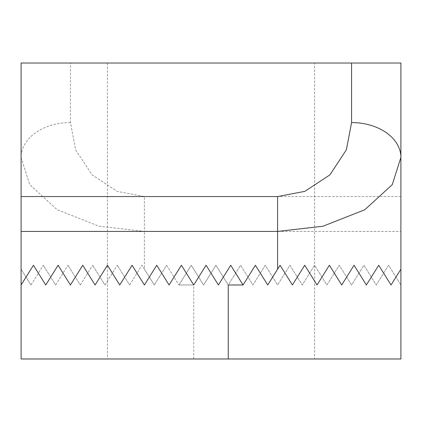 <?xml version="1.0" encoding="UTF-8"?>
<svg xmlns="http://www.w3.org/2000/svg" width="422" height="422" viewBox="0 0 422 422"><rect width="100%" height="100%" fill="white"/><g stroke="black" fill="none" stroke-linecap="round" stroke-linejoin="round"><path stroke-width="0.32" stroke-dasharray="2.11 1.58" d="M314.58 63.026L107.42 63.026L314.58 63.026L314.58 358.974L107.42 358.974L314.58 358.974M107.42 63.026L107.42 358.974M193.735 358.974L193.735 284.987L178.939 284.987L191.272 265.259L203.599 284.987L215.932 265.259L228.265 284.987L243.061 284.987L230.728 265.259L218.401 284.987L206.068 265.259L193.735 284.987L178.939 284.987L191.272 265.259L203.599 284.987L215.932 265.259L228.265 284.987L240.593 265.259L252.926 284.987L265.259 265.259L277.586 284.987L289.919 265.259L302.252 284.987L314.58 265.259L326.913 284.987L339.246 265.259L351.573 284.987L363.906 265.259L376.239 284.987L388.567 265.259L400.9 284.987L400.9 63.026L21.1 63.026L21.1 358.974L400.9 358.974L400.9 284.987L388.567 265.259L376.239 284.987L363.906 265.259L351.573 284.987L339.246 265.259L326.913 284.987L314.58 265.259L302.252 284.987L289.919 265.259L277.586 284.987L265.259 265.259L252.926 284.987L240.593 265.259L228.265 284.987M166.606 265.259L178.939 284.987L166.606 265.259L154.278 284.987L166.606 265.259M144.414 269.204L154.278 284.987L141.945 265.259L144.414 269.204L144.414 231.43L400.9 231.43M70.427 122.565A49.327 34.878 180 0 0 21.1 157.443L29.756 184.678L57.218 209.76L99.022 226.234L144.414 231.43L144.414 196.552L117.179 191.356L92.096 174.882L75.617 149.799L70.427 122.565L70.427 63.026M129.612 284.987L141.945 265.259L129.612 284.987L117.284 265.259L129.612 284.987M104.951 284.987L117.284 265.259L104.951 284.987L92.618 265.259L104.951 284.987M80.291 284.987L92.618 265.259L80.291 284.987L67.958 265.259L80.291 284.987M55.625 284.987L67.958 265.259L55.625 284.987L43.297 265.259L55.625 284.987M30.964 284.987L43.297 265.259L30.964 284.987L21.1 269.204L30.964 284.987M193.735 284.987L181.407 265.259L169.074 284.987L156.741 265.259L144.414 284.987L132.081 265.259L119.748 284.987L107.42 265.259L95.087 284.987L82.754 265.259L70.427 284.987L58.094 265.259L45.761 284.987L33.433 265.259L21.1 284.987M243.061 284.987L255.394 265.259L267.722 284.987L280.055 265.259L292.388 284.987L304.716 265.259L317.049 284.987L329.382 265.259L341.709 284.987L354.042 265.259L366.375 284.987L378.703 265.259L391.036 284.987L400.9 269.204M400.9 196.552L144.414 196.552"/><path stroke-width="0.63" d="M351.573 63.026L400.9 63.026L400.9 358.974L228.265 358.974L228.265 284.987L243.061 284.987L230.728 265.259L218.401 284.987L206.068 265.259L193.735 284.987L181.407 265.259L169.074 284.987L156.741 265.259L144.414 284.987L132.081 265.259L119.748 284.987L107.42 265.259L95.087 284.987L82.754 265.259L70.427 284.987L58.094 265.259L45.761 284.987L33.433 265.259L21.1 284.987L21.1 196.552L277.586 196.552L304.821 191.356L329.904 174.882L346.383 149.799L351.573 122.565L351.573 63.026L21.1 63.026L21.1 196.552M400.9 269.204L391.036 284.987L378.703 265.259L366.375 284.987L354.042 265.259L341.709 284.987L329.382 265.259L317.049 284.987L304.716 265.259L292.388 284.987L280.055 265.259L267.722 284.987L255.394 265.259L243.061 284.987M228.265 358.974L21.1 358.974L21.1 284.987M351.573 122.565A49.327 34.878 180 0 1 400.9 157.443L392.244 184.678L364.782 209.76L322.978 226.234L277.586 231.43L21.1 231.43M277.586 269.204L277.586 196.552"/></g></svg>
